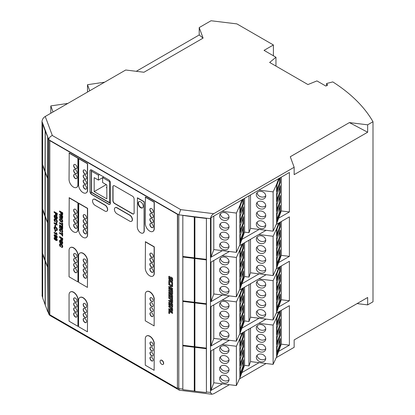 <?xml version="1.0" encoding="UTF-8"?>
<svg xmlns="http://www.w3.org/2000/svg" width="415" height="415" viewBox="0 0 415 415"><rect width="100%" height="100%" fill="white"/><g stroke="black" fill="none" stroke-linecap="round" stroke-linejoin="round"><path stroke-width="0.62" d="M143.175 232.971A4.814 2.781 -120 0 0 143.258 232.924A4.814 2.781 -120 0 0 144.254 230.719L144.254 201.742L137.453 197.81L137.282 226.886A4.814 2.781 -120 0 0 140.685 232.784A4.814 2.781 -120 0 0 143.092 233.023A4.814 2.781 -120 0 0 144.088 230.818L144.088 201.84L137.282 197.908M154.126 343.983A6.256 3.611 -120 0 0 149.701 336.316A6.256 3.611 -120 0 0 146.573 336.01A6.256 3.611 -120 0 0 145.276 338.873L145.276 365.2L154.126 370.305L154.297 343.885A6.256 3.611 -120 0 0 149.872 336.223A6.256 3.611 -120 0 0 146.744 335.911A6.256 3.611 -120 0 0 146.661 335.963M154.126 299.578A6.256 3.611 -120 0 0 149.701 291.916A6.256 3.611 -120 0 0 146.573 291.61A6.256 3.611 -120 0 0 145.276 294.474L145.276 320.8L154.126 325.905L154.297 299.48A6.256 3.611 -120 0 0 149.872 291.818A6.256 3.611 -120 0 0 146.744 291.512A6.256 3.611 -120 0 0 146.661 291.558M152.912 276.068A6.256 3.611 -120 0 0 153 276.017A6.256 3.611 -120 0 0 154.297 273.153L154.297 246.826L145.447 241.722L145.276 268.147A6.256 3.611 -120 0 0 149.701 275.809A6.256 3.611 -120 0 0 152.829 276.115A6.256 3.611 -120 0 0 154.126 273.252L154.126 246.925L145.276 241.821M152.912 231.373A6.256 3.611 -120 0 0 153 231.321A6.256 3.611 -120 0 0 154.297 228.458L154.297 202.131L145.447 197.026L145.276 223.452A6.256 3.611 -120 0 0 149.701 231.114A6.256 3.611 -120 0 0 152.829 231.42A6.256 3.611 -120 0 0 154.126 228.556L154.126 202.23L145.276 197.125M87.43 305.476A6.256 3.611 -120 0 0 83.005 297.814A6.256 3.611 -120 0 0 79.877 297.503A6.256 3.611 -120 0 0 78.58 300.367L78.58 326.693L87.43 331.803L87.601 305.378A6.256 3.611 -120 0 0 83.176 297.716A6.256 3.611 -120 0 0 80.048 297.405A6.256 3.611 -120 0 0 79.965 297.456M77.901 299.972A6.256 3.611 -120 0 0 73.476 292.31A6.256 3.611 -120 0 0 70.348 291.999A6.256 3.611 -120 0 0 69.056 294.863L69.056 321.189L77.901 326.299L78.072 299.874A6.256 3.611 -120 0 0 73.647 292.212A6.256 3.611 -120 0 0 70.519 291.901A6.256 3.611 -120 0 0 70.436 291.952M87.43 261.071A6.256 3.611 -120 0 0 83.005 253.409A6.256 3.611 -120 0 0 79.877 253.103A6.256 3.611 -120 0 0 78.58 255.967L78.58 282.293L87.43 287.398L87.601 260.973A6.256 3.611 -120 0 0 83.176 253.311A6.256 3.611 -120 0 0 80.048 253.005A6.256 3.611 -120 0 0 79.965 253.057M77.901 255.573A6.256 3.611 -120 0 0 73.476 247.911A6.256 3.611 -120 0 0 70.348 247.599A6.256 3.611 -120 0 0 69.056 250.463L69.056 276.789L77.901 281.899L78.072 255.474A6.256 3.611 -120 0 0 73.647 247.812A6.256 3.611 -120 0 0 70.519 247.501A6.256 3.611 -120 0 0 70.436 247.553M86.216 237.562A6.256 3.611 -120 0 0 86.304 237.515A6.256 3.611 -120 0 0 87.601 234.646L87.601 208.325L78.751 203.215L78.58 229.64A6.256 3.611 -120 0 0 83.005 237.302A6.256 3.611 -120 0 0 86.133 237.608A6.256 3.611 -120 0 0 87.43 234.745L87.43 208.418L78.58 203.314M86.216 192.866A6.256 3.611 -120 0 0 86.304 192.819A6.256 3.611 -120 0 0 87.601 189.951L87.601 163.629L78.751 158.52L78.58 184.945A6.256 3.611 -120 0 0 83.005 192.607A6.256 3.611 -120 0 0 86.133 192.913A6.256 3.611 -120 0 0 87.43 190.049L87.43 163.723L78.58 158.618M76.687 232.058A6.256 3.611 -120 0 0 76.775 232.011A6.256 3.611 -120 0 0 78.072 229.147L78.072 202.821L69.222 197.711L69.056 224.136A6.256 3.611 -120 0 0 73.476 231.798A6.256 3.611 -120 0 0 76.604 232.11A6.256 3.611 -120 0 0 77.901 229.246L77.901 202.919L69.056 197.81M76.687 187.362A6.256 3.611 -120 0 0 76.775 187.315A6.256 3.611 -120 0 0 78.072 184.452L78.072 158.125L69.222 153.016L69.056 179.441A6.256 3.611 -120 0 0 73.476 187.103A6.256 3.611 -120 0 0 76.604 187.414A6.256 3.611 -120 0 0 77.901 184.55L77.901 158.224L69.056 153.114M294.152 167.261L290.272 156.73L349.414 122.586L367.654 124.827L367.654 132.219L294.152 174.653L294.152 167.261L213.735 213.689C211.821 214.887 210.742 216.557 210.493 218.705L210.493 392.476L211.837 394.25L213.735 393.747L229.407 384.7M42.154 296.134L42.003 121.486C42.247 119.344 43.326 117.673 45.24 116.47L125.709 70.011L143.953 72.252L203.091 38.107L199.21 27.577L211.038 20.75L236.898 23.894L273.397 44.965L264.039 50.365L275.959 57.249L269.651 62.447L307.935 84.551L316.941 80.909L325.884 86.071L327.585 85.091L326.584 83.508L332.788 81.9A192.493 111.137 180 0 1 372.997 121.74L367.654 124.827M42.003 121.486L48.804 139.756C48.975 137.832 50.153 136.411 52.332 135.503L180.712 209.627L213.735 213.689M136.27 71.307L199.21 34.969L199.21 27.577M182.833 389.073L178.798 388.58L178.798 214.804L48.804 139.756L48.954 314.378L49.842 315.426L179.358 390.204L211.785 394.245M47.585 267.748L47.938 311.613L47.927 137.495L42.698 123.935L42.579 164.864L45.022 171.488L45.147 130.912L45.147 171.826L47.585 178.45L45.147 172.318L45.147 216.231L47.585 222.855L45.147 216.718L45.147 260.63L47.585 267.255L45.147 261.123L45.147 305.03L45.022 260.781L42.579 254.156L45.022 260.288L45.022 216.381L42.579 209.757L45.022 215.888L45.022 171.981L42.579 164.864M42.698 254.478L42.698 298.053L45.022 304.356M42.698 210.073L42.579 253.664M42.698 165.673L42.579 209.264M42.698 123.935L45.022 130.575M47.927 137.495L45.147 130.912M47.704 137.526L47.585 178.45M47.585 222.855L47.585 178.943M47.585 267.255L47.585 223.343M45.261 261.44L45.261 305.015L47.704 311.639M42.698 253.653L45.022 259.956M42.698 209.248L45.022 215.556M42.698 164.848L45.022 171.156M45.261 130.901L45.147 171.826M47.704 178.44L45.261 171.815M45.261 172.64L45.147 216.231M47.704 222.839L45.261 216.215M45.261 217.04L45.147 260.63M47.704 267.239L45.261 260.615M177.433 388.43L177.604 214.218L49.826 140.638L49.826 314.757L177.433 388.43L177.433 214.316L49.826 140.638M177.604 387.89L178.798 388.58L179.358 390.204M206.343 348.704L206.421 392.237A3.849 0.654 -83 0 1 206.416 391.978L206.416 218.3L206.343 259.411L194.868 258L194.868 217.092L194.282 217.019L194.282 257.933L182.808 256.522L182.808 257.015L194.282 258.421L194.282 302.333L182.808 300.922L182.808 301.415L194.282 302.82L194.282 346.733L182.808 345.327L182.808 345.814L194.282 347.225L194.282 391.132L194.868 391.205L194.868 347.298L206.343 348.704L206.343 348.211L194.868 346.805L194.868 302.893L206.343 304.304L206.343 303.811L194.868 302.405L194.868 258.493L206.343 259.904L206.343 259.411M206.343 303.811L206.343 259.904M206.343 348.211L206.343 304.304M194.282 217.019L182.88 215.406L206.416 218.3M206.369 218.43L194.868 217.092M206.369 259.344L194.868 258M194.894 217.019L194.894 257.933M206.369 392.543L194.868 391.205M194.282 391.065L182.833 389.659L182.833 345.82M182.833 301.42L182.808 345.327M182.833 257.015L182.808 300.922M182.833 215.541L182.808 256.522M182.833 256.454L194.282 257.86M182.833 300.854L194.282 302.26M182.833 345.254L194.282 346.66M194.894 391.138L194.894 347.298M206.369 303.744L194.894 302.338L194.894 258.498M206.369 348.144L194.894 346.738L194.894 302.898M210.493 218.705L178.798 214.804L180.712 209.627M222.393 250.639L211.002 257.212L211.002 217.725L289.39 172.469L289.39 211.956L278.626 218.171M241.883 239.382L259.095 229.443M276.229 224.463L289.39 216.869L289.39 256.356L278.626 262.571M229.407 251.495L211.002 262.124L211.002 301.612L222.393 295.039M241.883 283.782L259.095 273.848M239.486 245.68L266.114 230.304M276.229 268.868L289.39 261.268L289.39 300.761L278.626 306.97M229.407 295.9L211.002 306.524L211.002 346.011L222.393 339.439M241.883 328.187L259.095 318.248M239.486 290.08L266.114 274.709M276.229 313.268L289.39 305.668L289.39 345.161L278.626 351.37M229.407 340.3L211.002 350.924L211.002 390.416L222.393 383.839M241.883 372.587L259.095 362.648M239.486 334.48L266.114 319.109M372.997 121.74L372.997 301.798L367.654 304.885L367.654 297.493L294.152 339.927L294.152 347.319L276.229 357.668M266.114 363.509L239.486 378.885M349.414 122.586L290.282 156.746M349.414 122.607L367.654 132.219M326.584 83.508L326.584 85.666M275.959 57.249L275.959 66.089M273.397 44.965L273.397 55.771M357.092 303.588L367.654 304.885M281.313 177.127L281.313 210.867L276.613 223.644L273.122 231.165L250.51 228.39L250.51 194.915M281.282 210.96L289.39 211.956M278.719 178.626L276.613 184.348L273.122 191.875L258.815 190.117M248.964 195.807L248.964 232.691L250.546 228.395M261.03 201.197A4.814 3.844 -159.8 0 0 256.517 203.459A4.814 3.844 -159.8 0 0 261.03 209.051A4.814 3.844 -159.8 0 0 265.548 206.789A4.814 3.844 -159.8 0 0 261.03 201.197M261.03 211.017A4.814 3.844 -159.8 0 0 256.517 213.284A4.814 3.844 -159.8 0 0 261.03 218.876A4.814 3.844 -159.8 0 0 265.548 216.609A4.814 3.844 -159.8 0 0 261.03 211.017M261.03 191.372A4.814 3.844 -159.8 0 0 256.517 193.639A4.814 3.844 -159.8 0 0 261.03 199.231A4.814 3.844 -159.8 0 0 265.548 196.964A4.814 3.844 -159.8 0 0 261.03 191.372M261.03 220.842A4.814 3.844 -159.8 0 0 256.517 223.109A4.814 3.844 -159.8 0 0 261.03 228.701A4.814 3.844 -159.8 0 0 265.548 226.434A4.814 3.844 -159.8 0 0 261.03 220.842M273.122 191.875L273.122 231.165M276.613 184.348L276.613 223.644M276.961 214.342L276.961 221.216L280.317 212.112L280.317 205.238L276.961 214.342M276.961 211.391L280.317 202.287L280.317 195.413L276.961 204.517L276.961 211.391M276.961 201.571L280.317 192.467L280.317 185.588L276.961 194.692L276.961 201.571M279.409 178.227L276.961 184.872L276.961 191.746L280.317 182.642L280.317 177.708M280.317 212.112L279.606 212.024L279.606 207.152M276.961 219.213L279.606 212.024M280.317 202.287L279.606 202.204L279.606 197.333M276.961 209.388L279.606 202.204M280.317 192.467L279.606 192.378L279.606 187.507M276.961 199.563L279.606 192.378M280.317 182.642L279.606 182.553L279.606 178.113M276.961 189.743L279.606 182.553M257.124 202.453A4.814 3.844 -159.8 0 0 261.834 206.878A4.814 3.844 -159.8 0 0 265.74 205.622M257.124 212.273A4.814 3.844 -159.8 0 0 261.834 216.703A4.814 3.844 -159.8 0 0 265.74 215.447M257.124 192.627A4.814 3.844 -159.8 0 0 261.834 197.058A4.814 3.844 -159.8 0 0 265.74 195.797M257.124 222.098A4.814 3.844 -159.8 0 0 261.834 226.528A4.814 3.844 -159.8 0 0 265.74 225.267M244.549 232.151L248.964 232.691M211.002 257.212L213.813 249.586M213.777 216.122L213.777 249.581L236.389 252.356L239.88 244.829L244.58 232.058L244.58 198.334M241.976 199.838L239.88 205.539L236.389 213.061L222.113 211.308M224.297 222.383A4.814 3.844 -159.8 0 0 219.784 224.65A4.814 3.844 -159.8 0 0 224.297 230.242A4.814 3.844 -159.8 0 0 228.815 227.975A4.814 3.844 -159.8 0 0 224.297 222.383M224.297 232.208A4.814 3.844 -159.8 0 0 219.784 234.475A4.814 3.844 -159.8 0 0 224.297 240.067A4.814 3.844 -159.8 0 0 228.815 237.8A4.814 3.844 -159.8 0 0 224.297 232.208M224.297 212.558A4.814 3.844 -159.8 0 0 219.784 214.825A4.814 3.844 -159.8 0 0 224.297 220.417A4.814 3.844 -159.8 0 0 228.815 218.15A4.814 3.844 -159.8 0 0 224.297 212.558M224.297 242.028A4.814 3.844 -159.8 0 0 219.784 244.295A4.814 3.844 -159.8 0 0 224.297 249.887A4.814 3.844 -159.8 0 0 228.815 247.62A4.814 3.844 -159.8 0 0 224.297 242.028M236.389 213.061L236.389 252.356M239.88 205.539L239.88 244.829M240.228 235.528L240.228 242.407L243.579 233.303L243.579 226.424L240.228 235.528M240.228 232.582L243.579 223.478L243.579 216.599L240.228 225.703L240.228 232.582M240.228 222.756L243.579 213.652L243.579 206.779L240.228 215.883L240.228 222.756M242.666 199.444L240.228 206.058L240.228 212.937L243.579 203.832L243.579 198.915M243.579 233.303L242.874 233.214L242.874 228.343M240.228 240.399L242.874 233.214M243.579 223.478L242.874 223.389L242.874 218.518M240.228 230.579L242.874 223.389M243.579 213.652L242.874 213.569L242.874 208.698M240.228 220.754L242.874 213.569M243.579 203.832L242.874 203.744L242.874 199.319M240.228 210.929L242.874 203.744M220.391 223.638A4.814 3.844 -159.8 0 0 225.096 228.068A4.814 3.844 -159.8 0 0 229.002 226.813M220.391 233.463A4.814 3.844 -159.8 0 0 225.096 237.894A4.814 3.844 -159.8 0 0 229.002 236.633M220.391 213.818A4.814 3.844 -159.8 0 0 225.096 218.243A4.814 3.844 -159.8 0 0 229.002 216.988M220.391 243.289A4.814 3.844 -159.8 0 0 225.096 247.714A4.814 3.844 -159.8 0 0 229.002 246.458M211.002 301.612L213.813 293.986M213.777 260.521L213.777 293.981L236.389 296.756L239.88 289.229L244.58 276.457L244.58 242.739M241.976 244.243L239.88 249.939L236.389 257.461L222.113 255.713M244.549 276.551L248.964 277.096L250.546 272.795M248.964 240.207L248.964 277.096M250.51 239.315L250.51 272.79L273.122 275.565L276.613 268.043L281.313 255.267L281.313 221.527M278.719 223.026L276.613 228.748L273.122 236.275L258.815 234.517M281.282 255.365L289.39 256.356M261.03 245.597A4.814 3.844 -159.8 0 0 256.517 247.864A4.814 3.844 -159.8 0 0 261.03 253.456A4.814 3.844 -159.8 0 0 265.548 251.189A4.814 3.844 -159.8 0 0 261.03 245.597M261.03 255.417A4.814 3.844 -159.8 0 0 256.517 257.684A4.814 3.844 -159.8 0 0 261.03 263.276A4.814 3.844 -159.8 0 0 265.548 261.009A4.814 3.844 -159.8 0 0 261.03 255.417M261.03 235.772A4.814 3.844 -159.8 0 0 256.517 238.039A4.814 3.844 -159.8 0 0 261.03 243.631A4.814 3.844 -159.8 0 0 265.548 241.364A4.814 3.844 -159.8 0 0 261.03 235.772M261.03 265.242A4.814 3.844 -159.8 0 0 256.517 267.509A4.814 3.844 -159.8 0 0 261.03 273.101A4.814 3.844 -159.8 0 0 265.548 270.834A4.814 3.844 -159.8 0 0 261.03 265.242M273.122 236.275L273.122 275.565M276.613 228.748L276.613 268.043M276.961 258.742L276.961 265.616L280.317 256.512L280.317 249.638L276.961 258.742M276.961 255.796L280.317 246.692L280.317 239.813L276.961 248.917L276.961 255.796M276.961 245.971L280.317 236.866L280.317 229.993L276.961 239.097L276.961 245.971M279.409 222.632L276.961 229.272L276.961 236.145L280.317 227.041L280.317 222.108M280.317 256.512L279.606 256.429L279.606 251.552M276.961 263.613L279.606 256.429M280.317 246.692L279.606 246.603L279.606 241.732M276.961 253.788L279.606 246.603M280.317 236.866L279.606 236.778L279.606 231.907M276.961 243.968L279.606 236.778M280.317 227.041L279.606 226.958L279.606 222.513M276.961 234.143L279.606 226.958M257.124 246.852A4.814 3.844 -159.8 0 0 261.834 251.282A4.814 3.844 -159.8 0 0 265.74 250.022M257.124 256.678A4.814 3.844 -159.8 0 0 261.834 261.102A4.814 3.844 -159.8 0 0 265.74 259.847M257.124 237.027A4.814 3.844 -159.8 0 0 261.834 241.457A4.814 3.844 -159.8 0 0 265.74 240.202M257.124 266.497A4.814 3.844 -159.8 0 0 261.834 270.928A4.814 3.844 -159.8 0 0 265.74 269.672M224.297 266.783A4.814 3.844 -159.8 0 0 219.784 269.05A4.814 3.844 -159.8 0 0 224.297 274.642A4.814 3.844 -159.8 0 0 228.815 272.375A4.814 3.844 -159.8 0 0 224.297 266.783M224.297 276.608A4.814 3.844 -159.8 0 0 219.784 278.875A4.814 3.844 -159.8 0 0 224.297 284.467A4.814 3.844 -159.8 0 0 228.815 282.2A4.814 3.844 -159.8 0 0 224.297 276.608M224.297 256.963A4.814 3.844 -159.8 0 0 219.784 259.23A4.814 3.844 -159.8 0 0 224.297 264.822A4.814 3.844 -159.8 0 0 228.815 262.555A4.814 3.844 -159.8 0 0 224.297 256.963M224.297 286.433A4.814 3.844 -159.8 0 0 219.784 288.7A4.814 3.844 -159.8 0 0 224.297 294.287A4.814 3.844 -159.8 0 0 228.815 292.025A4.814 3.844 -159.8 0 0 224.297 286.433M236.389 257.461L236.389 296.756M239.88 249.939L239.88 289.229M240.228 279.928L240.228 286.807L243.579 277.702L243.579 270.824L240.228 279.928M240.228 276.981L243.579 267.877L243.579 261.004L240.228 270.108L240.228 276.981M240.228 267.161L243.579 258.057L243.579 251.179L240.228 260.283L240.228 267.161M242.666 243.844L240.228 250.458L240.228 257.336L243.579 248.232L243.579 243.315M243.579 277.702L242.874 277.614L242.874 272.743M240.228 284.799L242.874 277.614M243.579 267.877L242.874 267.794L242.874 262.918M240.228 274.979L242.874 267.794M243.579 258.057L242.874 257.969L242.874 253.098M240.228 265.154L242.874 257.969M243.579 248.232L242.874 248.144L242.874 243.724M240.228 255.334L242.874 248.144M220.391 268.043A4.814 3.844 -159.8 0 0 225.096 272.468A4.814 3.844 -159.8 0 0 229.002 271.213M220.391 277.863A4.814 3.844 -159.8 0 0 225.096 282.293A4.814 3.844 -159.8 0 0 229.002 281.033M220.391 258.218A4.814 3.844 -159.8 0 0 225.096 262.643A4.814 3.844 -159.8 0 0 229.002 261.388M220.391 287.688A4.814 3.844 -159.8 0 0 225.096 292.113A4.814 3.844 -159.8 0 0 229.002 290.858M211.002 346.011L213.813 338.386M213.777 304.921L213.777 338.381L236.389 341.156L239.88 333.629L244.58 320.857L244.58 287.139M241.976 288.643L239.88 294.339L236.389 301.866L222.113 300.112M244.549 320.951L248.964 321.495L250.546 317.195M248.964 284.607L248.964 321.495M250.51 283.715L250.51 317.195L273.122 319.97L276.613 312.443L281.313 299.671L281.313 265.932M278.719 267.431L276.613 273.148L273.122 280.675L258.815 278.921M281.282 299.765L289.39 300.761M261.03 289.997A4.814 3.844 -159.8 0 0 256.517 292.264A4.814 3.844 -159.8 0 0 261.03 297.856A4.814 3.844 -159.8 0 0 265.548 295.589A4.814 3.844 -159.8 0 0 261.03 289.997M261.03 299.822A4.814 3.844 -159.8 0 0 256.517 302.089A4.814 3.844 -159.8 0 0 261.03 307.681A4.814 3.844 -159.8 0 0 265.548 305.414A4.814 3.844 -159.8 0 0 261.03 299.822M261.03 280.172A4.814 3.844 -159.8 0 0 256.517 282.439A4.814 3.844 -159.8 0 0 261.03 288.031A4.814 3.844 -159.8 0 0 265.548 285.764A4.814 3.844 -159.8 0 0 261.03 280.172M261.03 309.642A4.814 3.844 -159.8 0 0 256.517 311.909A4.814 3.844 -159.8 0 0 261.03 317.501A4.814 3.844 -159.8 0 0 265.548 315.234A4.814 3.844 -159.8 0 0 261.03 309.642M273.122 280.675L273.122 319.97M276.613 273.148L276.613 312.443M276.961 303.142L276.961 310.021L280.317 300.917L280.317 294.038L276.961 303.142M276.961 300.195L280.317 291.091L280.317 284.213L276.961 293.317L276.961 300.195M276.961 290.37L280.317 281.266L280.317 274.393L276.961 283.497L276.961 290.37M279.409 267.032L276.961 273.672L276.961 280.55L280.317 271.446L280.317 266.508M280.317 300.917L279.606 300.828L279.606 295.957M276.961 308.013L279.606 300.828M280.317 291.091L279.606 291.003L279.606 286.132M276.961 298.193L279.606 291.003M280.317 281.266L279.606 281.183L279.606 276.307M276.961 288.368L279.606 281.183M280.317 271.446L279.606 271.358L279.606 266.918M276.961 278.543L279.606 271.358M257.124 291.252A4.814 3.844 -159.8 0 0 261.834 295.682A4.814 3.844 -159.8 0 0 265.74 294.422M257.124 301.077A4.814 3.844 -159.8 0 0 261.834 305.502A4.814 3.844 -159.8 0 0 265.74 304.247M257.124 281.432A4.814 3.844 -159.8 0 0 261.834 285.857A4.814 3.844 -159.8 0 0 265.74 284.602M257.124 310.902A4.814 3.844 -159.8 0 0 261.834 315.327A4.814 3.844 -159.8 0 0 265.74 314.072M224.297 311.188A4.814 3.844 -159.8 0 0 219.784 313.45A4.814 3.844 -159.8 0 0 224.297 319.042A4.814 3.844 -159.8 0 0 228.815 316.775A4.814 3.844 -159.8 0 0 224.297 311.188M224.297 321.008A4.814 3.844 -159.8 0 0 219.784 323.275A4.814 3.844 -159.8 0 0 224.297 328.867A4.814 3.844 -159.8 0 0 228.815 326.6A4.814 3.844 -159.8 0 0 224.297 321.008M224.297 301.363A4.814 3.844 -159.8 0 0 219.784 303.63A4.814 3.844 -159.8 0 0 224.297 309.222A4.814 3.844 -159.8 0 0 228.815 306.955A4.814 3.844 -159.8 0 0 224.297 301.363M224.297 330.833A4.814 3.844 -159.8 0 0 219.784 333.1A4.814 3.844 -159.8 0 0 224.297 338.692A4.814 3.844 -159.8 0 0 228.815 336.425A4.814 3.844 -159.8 0 0 224.297 330.833M236.389 301.866L236.389 341.156M239.88 294.339L239.88 333.629M240.228 324.333L240.228 331.206L243.579 322.102L243.579 315.229L240.228 324.333M240.228 321.381L243.579 312.277L243.579 305.404L240.228 314.508L240.228 321.381M240.228 311.561L243.579 302.457L243.579 295.579L240.228 304.683L240.228 311.561M242.666 288.243L240.228 294.863L240.228 301.736L243.579 292.632L243.579 287.714M243.579 322.102L242.874 322.014L242.874 317.143M240.228 329.204L242.874 322.014M243.579 312.277L242.874 312.194L242.874 307.323M240.228 319.379L242.874 312.194M243.579 302.457L242.874 302.369L242.874 297.498M240.228 309.554L242.874 302.369M243.579 292.632L242.874 292.544L242.874 288.124M240.228 299.734L242.874 292.544M220.391 312.443A4.814 3.844 -159.8 0 0 225.096 316.868A4.814 3.844 -159.8 0 0 229.002 315.613M220.391 322.263A4.814 3.844 -159.8 0 0 225.096 326.693A4.814 3.844 -159.8 0 0 229.002 325.438M220.391 302.618A4.814 3.844 -159.8 0 0 225.096 307.048A4.814 3.844 -159.8 0 0 229.002 305.788M220.391 332.088A4.814 3.844 -159.8 0 0 225.096 336.518A4.814 3.844 -159.8 0 0 229.002 335.258M211.002 390.416L213.813 382.786M213.777 349.326L213.777 382.78L236.389 385.556L239.88 378.034L244.58 365.257L244.58 331.538M241.976 333.043L239.88 338.739L236.389 346.266L222.113 344.512M244.549 365.356L248.964 365.895L250.546 361.6M248.964 329.007L248.964 365.895M250.51 328.115L250.51 361.595L273.122 364.37L276.613 356.843L281.313 344.071L281.313 310.332M278.719 311.831L276.613 317.553L273.122 325.075L258.815 323.321M281.282 344.165L289.39 345.161M261.03 334.397A4.814 3.844 -159.8 0 0 256.517 336.664A4.814 3.844 -159.8 0 0 261.03 342.256A4.814 3.844 -159.8 0 0 265.548 339.989A4.814 3.844 -159.8 0 0 261.03 334.397M261.03 344.222A4.814 3.844 -159.8 0 0 256.517 346.489A4.814 3.844 -159.8 0 0 261.03 352.081A4.814 3.844 -159.8 0 0 265.548 349.814A4.814 3.844 -159.8 0 0 261.03 344.222M261.03 324.577A4.814 3.844 -159.8 0 0 256.517 326.844A4.814 3.844 -159.8 0 0 261.03 332.431A4.814 3.844 -159.8 0 0 265.548 330.169A4.814 3.844 -159.8 0 0 261.03 324.577M261.03 354.042A4.814 3.844 -159.8 0 0 256.517 356.309A4.814 3.844 -159.8 0 0 261.03 361.901A4.814 3.844 -159.8 0 0 265.548 359.634A4.814 3.844 -159.8 0 0 261.03 354.042M273.122 325.075L273.122 364.37M276.613 317.553L276.613 356.843M276.961 347.542L276.961 354.42L280.317 345.316L280.317 338.438L276.961 347.542M276.961 344.595L280.317 335.491L280.317 328.618L276.961 337.722L276.961 344.595M276.961 334.775L280.317 325.671L280.317 318.793L276.961 327.897L276.961 334.775M279.409 311.432L276.961 318.072L276.961 324.95L280.317 315.846L280.317 310.908M280.317 345.316L279.606 345.228L279.606 340.357M276.961 352.413L279.606 345.228M280.317 335.491L279.606 335.403L279.606 330.532M276.961 342.593L279.606 335.403M280.317 325.671L279.606 325.583L279.606 320.712M276.961 332.768L279.606 325.583M280.317 315.846L279.606 315.758L279.606 311.317M276.961 322.943L279.606 315.758M257.124 335.657A4.814 3.844 -159.8 0 0 261.834 340.082A4.814 3.844 -159.8 0 0 265.74 338.827M257.124 345.477A4.814 3.844 -159.8 0 0 261.834 349.907A4.814 3.844 -159.8 0 0 265.74 348.647M257.124 325.832A4.814 3.844 -159.8 0 0 261.834 330.257A4.814 3.844 -159.8 0 0 265.74 329.002M257.124 355.302A4.814 3.844 -159.8 0 0 261.834 359.727A4.814 3.844 -159.8 0 0 265.74 358.472M224.297 355.588A4.814 3.844 -159.8 0 0 219.784 357.855A4.814 3.844 -159.8 0 0 224.297 363.447A4.814 3.844 -159.8 0 0 228.815 361.18A4.814 3.844 -159.8 0 0 224.297 355.588M224.297 365.408A4.814 3.844 -159.8 0 0 219.784 367.674A4.814 3.844 -159.8 0 0 224.297 373.267A4.814 3.844 -159.8 0 0 228.815 371A4.814 3.844 -159.8 0 0 224.297 365.408M224.297 345.762A4.814 3.844 -159.8 0 0 219.784 348.029A4.814 3.844 -159.8 0 0 224.297 353.622A4.814 3.844 -159.8 0 0 228.815 351.355A4.814 3.844 -159.8 0 0 224.297 345.762M224.297 375.233A4.814 3.844 -159.8 0 0 219.784 377.5A4.814 3.844 -159.8 0 0 224.297 383.092A4.814 3.844 -159.8 0 0 228.815 380.825A4.814 3.844 -159.8 0 0 224.297 375.233M236.389 346.266L236.389 385.556M239.88 338.739L239.88 378.034M240.228 368.733L240.228 375.606L243.579 366.502L243.579 359.629L240.228 368.733M240.228 365.786L243.579 356.682L243.579 349.804L240.228 358.908L240.228 365.786M240.228 355.961L243.579 346.857L243.579 339.978L240.228 349.088L240.228 355.961M242.666 332.643L240.228 339.263L240.228 346.136L243.579 337.032L243.579 332.114M243.579 366.502L242.874 366.419L242.874 361.543M240.228 373.604L242.874 366.419M243.579 356.682L242.874 356.594L242.874 351.723M240.228 363.779L242.874 356.594M243.579 346.857L242.874 346.769L242.874 341.898M240.228 353.959L242.874 346.769M243.579 337.032L242.874 336.949L242.874 332.524M240.228 344.134L242.874 336.949M220.391 356.843A4.814 3.844 -159.8 0 0 225.096 361.273A4.814 3.844 -159.8 0 0 229.002 360.013M220.391 366.668A4.814 3.844 -159.8 0 0 225.096 371.093A4.814 3.844 -159.8 0 0 229.002 369.838M220.391 347.018A4.814 3.844 -159.8 0 0 225.096 351.448A4.814 3.844 -159.8 0 0 229.002 350.193M220.391 376.488A4.814 3.844 -159.8 0 0 225.096 380.918A4.814 3.844 -159.8 0 0 229.002 379.663M77.901 281.899L78.072 255.474M87.43 287.398L87.601 260.973M77.901 326.299L78.072 299.874M87.43 331.803L87.601 305.378M154.126 325.905L154.297 299.48M154.126 370.305L154.297 343.885M106.842 211.199A3.611 2.085 -120 0 0 106.93 211.152A3.611 2.085 -120 0 0 107.48 208.263A3.611 2.085 -120 0 0 105.125 205.083L95.253 199.382A3.611 2.085 -120 0 0 93.453 199.205A3.611 2.085 -120 0 0 93.37 199.257M131.597 221.268A3.611 2.085 -120 0 0 131.685 221.221A3.611 2.085 -120 0 0 132.24 218.332A3.611 2.085 -120 0 0 129.879 215.152L117.118 207.78A3.611 2.085 -120 0 0 115.313 207.604A3.611 2.085 -120 0 0 115.23 207.656M134.133 199.091A2.407 1.39 -120 0 0 132.432 196.145L114.566 185.832A2.407 1.39 -120 0 0 113.362 185.713A2.407 1.39 -120 0 0 112.864 186.812L112.864 200.564A2.407 1.39 -120 0 0 114.566 203.511L132.432 213.829A2.407 1.39 -120 0 0 133.635 213.948A2.407 1.39 -120 0 0 134.133 212.843L134.133 199.091M110.4 203.314L110.4 182.782A2.407 1.39 -120 0 0 108.699 179.835L91.684 170.01A2.407 1.39 -120 0 0 90.48 169.891A2.407 1.39 -120 0 0 89.982 170.996L89.982 191.523A2.407 1.39 -120 0 0 91.684 194.474L108.699 204.294A2.407 1.39 -120 0 0 109.897 204.413A2.407 1.39 -120 0 0 110.4 203.314M170.275 279.279L169.595 278.89L169.595 276.307L168.791 276.369L168.791 278.968L169.154 279.601L170.632 280.457L171.079 280.208L170.721 280.41L171.079 280.208L171.079 278.133M169.595 276.307L168.791 276.369M170.632 280.457L170.99 280.255L170.99 278.081L171.8 278.548L171.8 281.131L172.609 281.074L172.246 281.292L172.609 281.074L172.609 278.47L172.246 277.837L170.726 276.961L170.275 277.225L170.275 279.378L169.512 278.937L169.512 276.359M172.168 294.572L172.604 294.302L172.256 294.526L172.604 294.302L172.604 290.64L172.246 289.997L168.879 288.052L168.791 288.959L171.81 290.702L171.81 291.672L168.791 289.929L168.791 290.811L171.81 292.554L171.81 293.514L168.791 291.771L168.791 292.622L172.168 294.572L172.521 294.349L172.521 290.687L172.158 290.044L168.791 288.103M171.81 293.415L168.791 291.771M171.81 291.574L168.791 289.929M172.521 286.853L172.604 285.94L168.879 283.793L168.791 284.7L170.326 285.587L170.326 287.289L168.791 286.402L168.791 287.268L172.521 289.421L172.521 288.55L171.053 287.704L171.053 286.008L172.521 286.853L172.521 285.992L168.791 283.839M172.521 289.421L172.604 288.503L171.136 287.657L171.136 286.054M170.326 287.19L168.791 286.402M168.791 280.54L169.242 280.275L168.879 280.493L169.242 280.275L172.246 282.008L172.604 282.636L172.521 285.312L172.521 282.682L172.163 282.06L169.159 280.327L168.791 280.54L168.791 283.16L169.6 283.528L169.6 281.448M172.521 298.784L172.604 295.558L168.791 293.452L168.791 296.632L169.522 297.052L169.522 294.738L170.332 295.205L170.332 297.373L171.047 297.783L171.047 295.62L171.81 296.056L171.81 298.375L172.521 298.784L172.521 295.605L168.791 293.452M171.047 297.783L171.136 295.667M169.522 297.052L169.605 294.785M172.163 302.976L172.604 302.711L172.246 302.929L172.604 302.711L172.604 299.547L168.791 297.446L168.791 298.302L170.332 299.194L170.332 301.046L168.791 300.154L168.791 301.031L170.332 301.918L170.69 301.539L171.047 302.333L172.163 302.976L172.521 302.758L172.521 299.594L168.791 297.446M170.773 301.487L170.415 301.871L170.773 301.487M170.332 300.948L168.791 300.154M170.275 305.181L169.595 304.792L169.595 302.213L168.791 302.27L168.791 304.869L169.149 305.502L170.632 306.358L171.079 306.109L170.721 306.312L171.079 306.109L171.079 304.034M169.595 302.213L168.791 302.27M170.632 306.358L170.99 306.156L170.99 303.982L171.8 304.449L171.8 307.033L172.604 306.976L172.246 307.193L172.604 306.976L172.604 304.377L172.246 303.739L170.726 302.862L170.275 303.126L170.275 305.279L169.512 304.838L169.512 302.26M172.168 311.463L172.604 311.193L172.256 311.411L172.604 311.193L172.604 308.646L172.246 308.003L168.791 306.109L168.791 306.965L170.332 307.852L170.332 309.549L168.791 308.661L168.791 309.512L172.168 311.463L172.521 311.24L172.521 308.693L172.163 308.055L168.791 306.109M170.332 309.45L168.791 308.661M172.536 313.424L172.619 312.511L168.895 310.358L168.806 313.278L169.465 313.657L169.465 311.649L172.536 313.424L172.536 312.562L168.806 310.41M169.465 313.657L169.548 311.696M163.064 364.38A2.407 1.39 -120 0 0 163.152 364.334A2.407 1.39 -120 0 0 163.526 362.409A2.407 1.39 -120 0 0 161.954 360.287A2.407 1.39 -120 0 0 160.75 360.168A2.407 1.39 -120 0 0 160.667 360.22M62.717 214.42L62.717 212.791L59.599 210.991L59.516 211.775L60.616 212.407L60.891 214.239L61.633 214.98L62.463 215.037L62.634 212.843L59.516 211.043M62.442 218.612L62.717 216.116L59.599 214.316L59.516 215.1L60.704 215.784L60.704 216.609L60.274 216.884L59.516 216.526L59.516 217.346L60.984 217.574L61.731 218.56L62.39 218.643L62.634 218.025L62.634 216.163L59.516 214.363M60.72 217.792L61.067 217.522M60.756 216.765L59.516 216.526M62.271 222.264L62.701 221.294L62.245 219.789L61.052 218.638L59.89 218.435L59.449 219.421L59.931 220.93L61.124 222.082L62.271 222.264L62.784 221.247L62.333 219.743L61.135 218.591L59.931 218.415M62.634 226.227L62.717 223.322L62.074 223.047L62.074 224.11L59.516 222.632L59.516 223.369L62.074 224.842L62.074 225.905L62.634 226.227L62.634 223.369L62.074 223.047M62.074 224.012L59.516 222.632M62.634 229.381L62.717 226.72L59.599 224.92L59.516 227.664L60.076 227.985L60.076 226.025L60.875 226.486L60.875 228.198L61.43 228.525L61.43 226.808L62.074 227.176L62.074 229.054L62.634 229.381L62.634 226.766L59.516 224.966M61.43 228.525L61.519 226.855M60.076 227.985L60.159 226.071M62.224 231.197L61.602 231.689L61.602 232.421L62.577 232.198L62.245 230.107L61.052 228.976L59.864 228.743M62.229 232.509L62.784 231.503L62.333 230.055L61.14 228.924L59.879 228.738L59.449 229.656L59.76 230.849L60.6 231.835L60.683 231.051L60.092 229.941L60.362 229.454M62.634 236.197L62.717 233.287L62.074 233.017L62.074 234.076L59.516 232.602L59.516 233.334L62.074 234.812L62.074 235.876L62.634 236.197L62.634 233.339L62.074 233.017M62.074 233.977L59.516 232.602M62.717 239.984L62.717 238.355L59.599 236.555L59.516 237.339L60.616 237.971L60.891 239.803L61.633 240.544L62.463 240.601L62.634 238.407L59.516 236.607M60.694 242.391L60.092 241.499L60.574 240.991L60.574 240.259L59.957 240.135L59.449 241.193L59.729 242.412L60.45 243.2L61.088 243.221L61.768 241.846L62.141 242.682L61.695 243.086L61.695 243.818L62.442 243.844L62.701 242.988L62.432 241.852L61.233 240.975L60.383 242.427L60.009 241.551L60.486 241.042L60.486 240.306L59.558 240.498M62.167 243.953L62.784 242.936L62.52 241.8L61.825 241.048L61.01 241.151M60.932 243.315L61.716 241.769M62.224 246.24L61.602 246.733L61.602 247.465L62.577 247.241L62.245 245.151L61.052 244.02L59.864 243.787M62.229 247.553L62.784 246.552L62.333 245.099L61.14 243.973L59.879 243.781L59.449 244.7L59.76 245.893L60.6 246.878L60.683 246.095L60.092 244.985L60.362 244.497M54.132 211.666L57.327 213.414L56.969 215.707L57.239 213.46L54.132 211.666L54.132 212.397L55.226 213.03L55.506 214.851L56.243 215.593L56.969 215.707M55.309 217.434L54.707 216.547L55.19 216.039L55.19 215.307L54.573 215.183L54.069 216.241L54.344 217.455L55.065 218.238L55.698 218.264L56.378 216.889L56.751 217.73L56.305 218.129L56.305 218.855L57.052 218.887L57.042 216.895L55.849 216.023L54.998 217.47L54.624 216.599L55.102 216.091L55.102 215.359L54.173 215.546M56.777 218.99L57.395 217.979L57.13 216.848L56.435 216.091L55.626 216.199M55.543 218.357L56.326 216.812M56.834 221.273L56.212 221.766L56.212 222.497L57.187 222.274L56.855 220.183L55.667 219.058L54.479 218.829M56.839 222.585L57.395 221.584L56.943 220.137L55.75 219.011L54.5 218.819L54.069 219.743L54.381 220.925L55.216 221.911L55.299 221.128L54.707 220.023L54.977 219.535M57.135 225.117L56.705 223.275L56.207 223.088L56.207 223.893L54.132 222.694L54.132 223.384L57.135 225.117L56.616 223.327L56.207 223.088M56.207 223.794L54.132 222.694M55.537 226.585L55.626 225.205L54.967 224.925L54.967 226.253L55.537 226.585L55.537 225.252L54.967 224.925M56.834 229.282L56.212 229.77L56.212 230.501L57.187 230.284L56.855 228.193L55.667 227.067L54.479 226.839M56.839 230.59L57.395 229.588L56.943 228.146L55.75 227.021L54.5 226.829L54.069 227.747L54.381 228.935L55.216 229.915L55.299 229.137L54.707 228.032L54.977 227.539M55.537 231.736L55.626 230.356L54.967 230.076L54.967 231.409L55.537 231.736L55.537 230.408L54.967 230.076M57.135 234.781L56.705 232.94L56.207 232.753L56.207 233.557L54.132 232.359L54.132 233.048L57.135 234.781L56.616 232.991L56.207 232.753M56.207 233.458L54.132 232.359M56.995 237.759L57.291 237.105L56.917 235.979L55.698 234.963L54.375 234.657M56.995 240.612L57.291 239.958L56.917 238.838L55.698 237.816L54.375 237.51M75.348 164.61A2.407 1.39 -120 0 0 74.145 164.49A2.407 1.39 -120 0 0 73.777 166.42A2.407 1.39 -120 0 0 75.348 168.537A2.407 1.39 -120 0 0 76.552 168.656A2.407 1.39 -120 0 0 76.92 166.731A2.407 1.39 -120 0 0 75.348 164.61M75.348 169.6A2.407 1.39 -120 0 0 74.145 169.481A2.407 1.39 -120 0 0 73.777 171.411A2.407 1.39 -120 0 0 75.348 173.527A2.407 1.39 -120 0 0 76.552 173.646A2.407 1.39 -120 0 0 76.92 171.722A2.407 1.39 -120 0 0 75.348 169.6M75.348 174.591A2.407 1.39 -120 0 0 74.145 174.471A2.407 1.39 -120 0 0 73.777 176.401A2.407 1.39 -120 0 0 75.348 178.517A2.407 1.39 -120 0 0 76.552 178.637A2.407 1.39 -120 0 0 76.92 176.712A2.407 1.39 -120 0 0 75.348 174.591M74.233 164.444A2.407 1.39 -120 0 0 73.969 166.399A2.407 1.39 -120 0 0 75.52 168.438A2.407 1.39 -120 0 0 76.635 168.604M74.233 169.434A2.407 1.39 -120 0 0 73.969 171.39A2.407 1.39 -120 0 0 75.52 173.429A2.407 1.39 -120 0 0 76.635 173.595M74.233 174.425A2.407 1.39 -120 0 0 73.969 176.38A2.407 1.39 -120 0 0 75.52 178.419A2.407 1.39 -120 0 0 76.635 178.585M75.348 209.305A2.407 1.39 -120 0 0 74.145 209.186A2.407 1.39 -120 0 0 73.777 211.116A2.407 1.39 -120 0 0 75.348 213.232A2.407 1.39 -120 0 0 76.552 213.352A2.407 1.39 -120 0 0 76.92 211.427A2.407 1.39 -120 0 0 75.348 209.305M75.348 214.296A2.407 1.39 -120 0 0 74.145 214.176A2.407 1.39 -120 0 0 73.777 216.106A2.407 1.39 -120 0 0 75.348 218.223A2.407 1.39 -120 0 0 76.552 218.342A2.407 1.39 -120 0 0 76.92 216.417A2.407 1.39 -120 0 0 75.348 214.296M75.348 219.286A2.407 1.39 -120 0 0 74.145 219.167A2.407 1.39 -120 0 0 73.777 221.096A2.407 1.39 -120 0 0 75.348 223.213A2.407 1.39 -120 0 0 76.552 223.332A2.407 1.39 -120 0 0 76.92 221.408A2.407 1.39 -120 0 0 75.348 219.286M75.348 224.276A2.407 1.39 -120 0 0 74.145 224.157A2.407 1.39 -120 0 0 73.777 226.087A2.407 1.39 -120 0 0 75.348 228.203A2.407 1.39 -120 0 0 76.552 228.323A2.407 1.39 -120 0 0 76.92 226.398A2.407 1.39 -120 0 0 75.348 224.276M74.233 209.139A2.407 1.39 -120 0 0 73.969 211.095A2.407 1.39 -120 0 0 75.52 213.134A2.407 1.39 -120 0 0 76.635 213.3M74.233 214.13A2.407 1.39 -120 0 0 73.969 216.085A2.407 1.39 -120 0 0 75.52 218.124A2.407 1.39 -120 0 0 76.635 218.29M74.233 219.12A2.407 1.39 -120 0 0 73.969 221.076A2.407 1.39 -120 0 0 75.52 223.114A2.407 1.39 -120 0 0 76.635 223.28M74.233 224.11A2.407 1.39 -120 0 0 73.969 226.066A2.407 1.39 -120 0 0 75.52 228.105A2.407 1.39 -120 0 0 76.635 228.271M84.878 170.109A2.407 1.39 -120 0 0 83.674 169.989A2.407 1.39 -120 0 0 83.306 171.919A2.407 1.39 -120 0 0 84.878 174.041A2.407 1.39 -120 0 0 86.081 174.16A2.407 1.39 -120 0 0 86.45 172.23A2.407 1.39 -120 0 0 84.878 170.109M84.878 175.099A2.407 1.39 -120 0 0 83.674 174.98A2.407 1.39 -120 0 0 83.306 176.909A2.407 1.39 -120 0 0 84.878 179.031A2.407 1.39 -120 0 0 86.081 179.15A2.407 1.39 -120 0 0 86.45 177.221A2.407 1.39 -120 0 0 84.878 175.099M84.878 180.089A2.407 1.39 -120 0 0 83.674 179.97A2.407 1.39 -120 0 0 83.306 181.9A2.407 1.39 -120 0 0 84.878 184.021A2.407 1.39 -120 0 0 86.081 184.141A2.407 1.39 -120 0 0 86.45 182.211A2.407 1.39 -120 0 0 84.878 180.089M84.878 185.08A2.407 1.39 -120 0 0 83.674 184.96A2.407 1.39 -120 0 0 83.306 186.89A2.407 1.39 -120 0 0 84.878 189.012A2.407 1.39 -120 0 0 86.081 189.131A2.407 1.39 -120 0 0 86.45 187.201A2.407 1.39 -120 0 0 84.878 185.08M83.763 169.948A2.407 1.39 -120 0 0 83.498 171.898A2.407 1.39 -120 0 0 85.049 173.942A2.407 1.39 -120 0 0 86.164 174.103M83.763 174.938A2.407 1.39 -120 0 0 83.498 176.889A2.407 1.39 -120 0 0 85.049 178.932A2.407 1.39 -120 0 0 86.164 179.093M83.763 179.928A2.407 1.39 -120 0 0 83.498 181.879A2.407 1.39 -120 0 0 85.049 183.923A2.407 1.39 -120 0 0 86.164 184.084M83.763 184.919A2.407 1.39 -120 0 0 83.498 186.869A2.407 1.39 -120 0 0 85.049 188.913A2.407 1.39 -120 0 0 86.164 189.074M84.878 214.804A2.407 1.39 -120 0 0 83.674 214.685A2.407 1.39 -120 0 0 83.306 216.614A2.407 1.39 -120 0 0 84.878 218.736A2.407 1.39 -120 0 0 86.081 218.855A2.407 1.39 -120 0 0 86.45 216.926A2.407 1.39 -120 0 0 84.878 214.804M84.878 219.794A2.407 1.39 -120 0 0 83.674 219.675A2.407 1.39 -120 0 0 83.306 221.605A2.407 1.39 -120 0 0 84.878 223.727A2.407 1.39 -120 0 0 86.081 223.846A2.407 1.39 -120 0 0 86.45 221.916A2.407 1.39 -120 0 0 84.878 219.794M84.878 224.785A2.407 1.39 -120 0 0 83.674 224.665A2.407 1.39 -120 0 0 83.306 226.595A2.407 1.39 -120 0 0 84.878 228.717A2.407 1.39 -120 0 0 86.081 228.836A2.407 1.39 -120 0 0 86.45 226.906A2.407 1.39 -120 0 0 84.878 224.785M84.878 229.775A2.407 1.39 -120 0 0 83.674 229.656A2.407 1.39 -120 0 0 83.306 231.586A2.407 1.39 -120 0 0 84.878 233.707A2.407 1.39 -120 0 0 86.081 233.827A2.407 1.39 -120 0 0 86.45 231.897A2.407 1.39 -120 0 0 84.878 229.775M83.763 214.643A2.407 1.39 -120 0 0 83.498 216.594A2.407 1.39 -120 0 0 85.049 218.638A2.407 1.39 -120 0 0 86.164 218.798M83.763 219.634A2.407 1.39 -120 0 0 83.498 221.584A2.407 1.39 -120 0 0 85.049 223.628A2.407 1.39 -120 0 0 86.164 223.789M83.763 224.624A2.407 1.39 -120 0 0 83.498 226.574A2.407 1.39 -120 0 0 85.049 228.618A2.407 1.39 -120 0 0 86.164 228.779M83.763 229.614A2.407 1.39 -120 0 0 83.498 231.565A2.407 1.39 -120 0 0 85.049 233.609A2.407 1.39 -120 0 0 86.164 233.77M75.348 253.669A2.407 1.39 -120 0 0 74.145 253.549A2.407 1.39 -120 0 0 73.777 255.474A2.407 1.39 -120 0 0 75.348 257.596A2.407 1.39 -120 0 0 76.552 257.715A2.407 1.39 -120 0 0 76.92 255.785A2.407 1.39 -120 0 0 75.348 253.669M75.348 258.659A2.407 1.39 -120 0 0 74.145 258.54A2.407 1.39 -120 0 0 73.777 260.464A2.407 1.39 -120 0 0 75.348 262.586A2.407 1.39 -120 0 0 76.552 262.705A2.407 1.39 -120 0 0 76.92 260.776A2.407 1.39 -120 0 0 75.348 258.659M75.348 263.65A2.407 1.39 -120 0 0 74.145 263.53A2.407 1.39 -120 0 0 73.777 265.455A2.407 1.39 -120 0 0 75.348 267.576A2.407 1.39 -120 0 0 76.552 267.696A2.407 1.39 -120 0 0 76.92 265.766A2.407 1.39 -120 0 0 75.348 263.65M75.348 268.635A2.407 1.39 -120 0 0 74.145 268.515A2.407 1.39 -120 0 0 73.777 270.445A2.407 1.39 -120 0 0 75.348 272.567A2.407 1.39 -120 0 0 76.552 272.686A2.407 1.39 -120 0 0 76.92 270.756A2.407 1.39 -120 0 0 75.348 268.635M74.233 253.503A2.407 1.39 -120 0 0 73.969 255.453A2.407 1.39 -120 0 0 75.52 257.497A2.407 1.39 -120 0 0 76.635 257.663M74.233 258.493A2.407 1.39 -120 0 0 73.969 260.444A2.407 1.39 -120 0 0 75.52 262.488A2.407 1.39 -120 0 0 76.635 262.648M74.233 263.484A2.407 1.39 -120 0 0 73.969 265.434A2.407 1.39 -120 0 0 75.52 267.478A2.407 1.39 -120 0 0 76.635 267.639M74.233 268.474A2.407 1.39 -120 0 0 73.969 270.424A2.407 1.39 -120 0 0 75.52 272.468A2.407 1.39 -120 0 0 76.635 272.629M84.878 259.168A2.407 1.39 -120 0 0 83.674 259.048A2.407 1.39 -120 0 0 83.306 260.978A2.407 1.39 -120 0 0 84.878 263.094A2.407 1.39 -120 0 0 86.081 263.214A2.407 1.39 -120 0 0 86.45 261.289A2.407 1.39 -120 0 0 84.878 259.168M84.878 264.158A2.407 1.39 -120 0 0 83.674 264.039A2.407 1.39 -120 0 0 83.306 265.968A2.407 1.39 -120 0 0 84.878 268.085A2.407 1.39 -120 0 0 86.081 268.204A2.407 1.39 -120 0 0 86.45 266.28A2.407 1.39 -120 0 0 84.878 264.158M84.878 269.148A2.407 1.39 -120 0 0 83.674 269.029A2.407 1.39 -120 0 0 83.306 270.959A2.407 1.39 -120 0 0 84.878 273.075A2.407 1.39 -120 0 0 86.081 273.195A2.407 1.39 -120 0 0 86.45 271.27A2.407 1.39 -120 0 0 84.878 269.148M84.878 274.139A2.407 1.39 -120 0 0 83.674 274.019A2.407 1.39 -120 0 0 83.306 275.949A2.407 1.39 -120 0 0 84.878 278.066A2.407 1.39 -120 0 0 86.081 278.185A2.407 1.39 -120 0 0 86.45 276.26A2.407 1.39 -120 0 0 84.878 274.139M83.763 259.007A2.407 1.39 -120 0 0 83.498 260.957A2.407 1.39 -120 0 0 85.049 263.001A2.407 1.39 -120 0 0 86.164 263.162M83.763 263.997A2.407 1.39 -120 0 0 83.498 265.948A2.407 1.39 -120 0 0 85.049 267.986A2.407 1.39 -120 0 0 86.164 268.152M83.763 268.982A2.407 1.39 -120 0 0 83.498 270.938A2.407 1.39 -120 0 0 85.049 272.977A2.407 1.39 -120 0 0 86.164 273.143M83.763 273.973A2.407 1.39 -120 0 0 83.498 275.928A2.407 1.39 -120 0 0 85.049 277.967A2.407 1.39 -120 0 0 86.164 278.133M75.348 298.069A2.407 1.39 -120 0 0 74.145 297.949A2.407 1.39 -120 0 0 73.777 299.879A2.407 1.39 -120 0 0 75.348 301.995A2.407 1.39 -120 0 0 76.552 302.115A2.407 1.39 -120 0 0 76.92 300.19A2.407 1.39 -120 0 0 75.348 298.069M75.348 303.059A2.407 1.39 -120 0 0 74.145 302.94A2.407 1.39 -120 0 0 73.777 304.864A2.407 1.39 -120 0 0 75.348 306.986A2.407 1.39 -120 0 0 76.552 307.105A2.407 1.39 -120 0 0 76.92 305.181A2.407 1.39 -120 0 0 75.348 303.059M75.348 308.049A2.407 1.39 -120 0 0 74.145 307.93A2.407 1.39 -120 0 0 73.777 309.855A2.407 1.39 -120 0 0 75.348 311.976A2.407 1.39 -120 0 0 76.552 312.096A2.407 1.39 -120 0 0 76.92 310.166A2.407 1.39 -120 0 0 75.348 308.049M75.348 313.04A2.407 1.39 -120 0 0 74.145 312.92A2.407 1.39 -120 0 0 73.777 314.845A2.407 1.39 -120 0 0 75.348 316.967A2.407 1.39 -120 0 0 76.552 317.086A2.407 1.39 -120 0 0 76.92 315.156A2.407 1.39 -120 0 0 75.348 313.04M74.233 297.903A2.407 1.39 -120 0 0 73.969 299.858A2.407 1.39 -120 0 0 75.52 301.897A2.407 1.39 -120 0 0 76.635 302.063M74.233 302.893A2.407 1.39 -120 0 0 73.969 304.843A2.407 1.39 -120 0 0 75.52 306.887A2.407 1.39 -120 0 0 76.635 307.053M74.233 307.883A2.407 1.39 -120 0 0 73.969 309.834A2.407 1.39 -120 0 0 75.52 311.878A2.407 1.39 -120 0 0 76.635 312.044M74.233 312.874A2.407 1.39 -120 0 0 73.969 314.824A2.407 1.39 -120 0 0 75.52 316.868A2.407 1.39 -120 0 0 76.635 317.034M84.878 303.567A2.407 1.39 -120 0 0 83.674 303.448A2.407 1.39 -120 0 0 83.306 305.378A2.407 1.39 -120 0 0 84.878 307.499A2.407 1.39 -120 0 0 86.081 307.619A2.407 1.39 -120 0 0 86.45 305.689A2.407 1.39 -120 0 0 84.878 303.567M84.878 308.558A2.407 1.39 -120 0 0 83.674 308.438A2.407 1.39 -120 0 0 83.306 310.368A2.407 1.39 -120 0 0 84.878 312.49A2.407 1.39 -120 0 0 86.081 312.609A2.407 1.39 -120 0 0 86.45 310.679A2.407 1.39 -120 0 0 84.878 308.558M84.878 313.548A2.407 1.39 -120 0 0 83.674 313.429A2.407 1.39 -120 0 0 83.306 315.358A2.407 1.39 -120 0 0 84.878 317.48A2.407 1.39 -120 0 0 86.081 317.6A2.407 1.39 -120 0 0 86.45 315.67A2.407 1.39 -120 0 0 84.878 313.548M84.878 318.538A2.407 1.39 -120 0 0 83.674 318.419A2.407 1.39 -120 0 0 83.306 320.349A2.407 1.39 -120 0 0 84.878 322.471A2.407 1.39 -120 0 0 86.081 322.59A2.407 1.39 -120 0 0 86.45 320.66A2.407 1.39 -120 0 0 84.878 318.538M83.763 303.407A2.407 1.39 -120 0 0 83.498 305.357A2.407 1.39 -120 0 0 85.049 307.401A2.407 1.39 -120 0 0 86.164 307.562M83.763 308.397A2.407 1.39 -120 0 0 83.498 310.347A2.407 1.39 -120 0 0 85.049 312.391A2.407 1.39 -120 0 0 86.164 312.552M83.763 313.387A2.407 1.39 -120 0 0 83.498 315.338A2.407 1.39 -120 0 0 85.049 317.382A2.407 1.39 -120 0 0 86.164 317.542M83.763 318.378A2.407 1.39 -120 0 0 83.498 320.328A2.407 1.39 -120 0 0 85.049 322.372A2.407 1.39 -120 0 0 86.164 322.533M151.574 208.615A2.407 1.39 -120 0 0 150.37 208.496A2.407 1.39 -120 0 0 150.002 210.426A2.407 1.39 -120 0 0 151.574 212.547A2.407 1.39 -120 0 0 152.777 212.667A2.407 1.39 -120 0 0 153.145 210.737A2.407 1.39 -120 0 0 151.574 208.615M151.574 213.606A2.407 1.39 -120 0 0 150.37 213.486A2.407 1.39 -120 0 0 150.002 215.416A2.407 1.39 -120 0 0 151.574 217.538A2.407 1.39 -120 0 0 152.777 217.657A2.407 1.39 -120 0 0 153.145 215.727A2.407 1.39 -120 0 0 151.574 213.606M151.574 218.596A2.407 1.39 -120 0 0 150.37 218.477A2.407 1.39 -120 0 0 150.002 220.407A2.407 1.39 -120 0 0 151.574 222.528A2.407 1.39 -120 0 0 152.777 222.648A2.407 1.39 -120 0 0 153.145 220.718A2.407 1.39 -120 0 0 151.574 218.596M151.574 223.586A2.407 1.39 -120 0 0 150.37 223.467A2.407 1.39 -120 0 0 150.002 225.397A2.407 1.39 -120 0 0 151.574 227.519A2.407 1.39 -120 0 0 152.777 227.638A2.407 1.39 -120 0 0 153.145 225.708A2.407 1.39 -120 0 0 151.574 223.586M150.458 208.454A2.407 1.39 -120 0 0 150.194 210.405A2.407 1.39 -120 0 0 151.745 212.449A2.407 1.39 -120 0 0 152.86 212.61M150.458 213.445A2.407 1.39 -120 0 0 150.194 215.395A2.407 1.39 -120 0 0 151.745 217.439A2.407 1.39 -120 0 0 152.86 217.6M150.458 218.435A2.407 1.39 -120 0 0 150.194 220.386A2.407 1.39 -120 0 0 151.745 222.43A2.407 1.39 -120 0 0 152.86 222.59M150.458 223.426A2.407 1.39 -120 0 0 150.194 225.376A2.407 1.39 -120 0 0 151.745 227.42A2.407 1.39 -120 0 0 152.86 227.581M151.574 253.311A2.407 1.39 -120 0 0 150.37 253.192A2.407 1.39 -120 0 0 150.002 255.121A2.407 1.39 -120 0 0 151.574 257.243A2.407 1.39 -120 0 0 152.777 257.362A2.407 1.39 -120 0 0 153.145 255.433A2.407 1.39 -120 0 0 151.574 253.311M151.574 258.301A2.407 1.39 -120 0 0 150.37 258.182A2.407 1.39 -120 0 0 150.002 260.112A2.407 1.39 -120 0 0 151.574 262.233A2.407 1.39 -120 0 0 152.777 262.353A2.407 1.39 -120 0 0 153.145 260.423A2.407 1.39 -120 0 0 151.574 258.301M151.574 263.292A2.407 1.39 -120 0 0 150.37 263.172A2.407 1.39 -120 0 0 150.002 265.102A2.407 1.39 -120 0 0 151.574 267.224A2.407 1.39 -120 0 0 152.777 267.343A2.407 1.39 -120 0 0 153.145 265.413A2.407 1.39 -120 0 0 151.574 263.292M151.574 268.282A2.407 1.39 -120 0 0 150.37 268.163A2.407 1.39 -120 0 0 150.002 270.092A2.407 1.39 -120 0 0 151.574 272.214A2.407 1.39 -120 0 0 152.777 272.333A2.407 1.39 -120 0 0 153.145 270.404A2.407 1.39 -120 0 0 151.574 268.282M150.458 253.15A2.407 1.39 -120 0 0 150.194 255.101A2.407 1.39 -120 0 0 151.745 257.144A2.407 1.39 -120 0 0 152.86 257.305M150.458 258.14A2.407 1.39 -120 0 0 150.194 260.091A2.407 1.39 -120 0 0 151.745 262.135A2.407 1.39 -120 0 0 152.86 262.296M150.458 263.131A2.407 1.39 -120 0 0 150.194 265.081A2.407 1.39 -120 0 0 151.745 267.125A2.407 1.39 -120 0 0 152.86 267.286M150.458 268.121A2.407 1.39 -120 0 0 150.194 270.072A2.407 1.39 -120 0 0 151.745 272.115A2.407 1.39 -120 0 0 152.86 272.276M151.574 312.754A2.272 1.312 -120 0 0 150.438 312.64A2.272 1.312 -120 0 0 150.09 314.461A2.272 1.312 -120 0 0 151.574 316.463A2.272 1.312 -120 0 0 152.71 316.578A2.272 1.312 -120 0 0 153.057 314.757A2.272 1.312 -120 0 0 151.574 312.754M151.574 307.764A2.272 1.312 -120 0 0 150.438 307.65A2.272 1.312 -120 0 0 150.09 309.471A2.272 1.312 -120 0 0 151.574 311.473A2.272 1.312 -120 0 0 152.71 311.587A2.272 1.312 -120 0 0 153.057 309.766A2.272 1.312 -120 0 0 151.574 307.764M151.574 302.774A2.272 1.312 -120 0 0 150.438 302.66A2.272 1.312 -120 0 0 150.09 304.48A2.272 1.312 -120 0 0 151.574 306.483A2.272 1.312 -120 0 0 152.71 306.597A2.272 1.312 -120 0 0 153.057 304.776A2.272 1.312 -120 0 0 151.574 302.774M151.574 297.783A2.272 1.312 -120 0 0 150.438 297.669A2.272 1.312 -120 0 0 150.09 299.49A2.272 1.312 -120 0 0 151.574 301.492A2.272 1.312 -120 0 0 152.71 301.606A2.272 1.312 -120 0 0 153.057 299.786A2.272 1.312 -120 0 0 151.574 297.783M150.526 312.599A2.272 1.312 -120 0 0 150.282 314.44A2.272 1.312 -120 0 0 151.745 316.365A2.272 1.312 -120 0 0 152.793 316.521M150.526 307.608A2.272 1.312 -120 0 0 150.282 309.45A2.272 1.312 -120 0 0 151.745 311.375A2.272 1.312 -120 0 0 152.793 311.53M150.526 302.618A2.272 1.312 -120 0 0 150.282 304.46A2.272 1.312 -120 0 0 151.745 306.384A2.272 1.312 -120 0 0 152.793 306.54M150.526 297.628A2.272 1.312 -120 0 0 150.282 299.469A2.272 1.312 -120 0 0 151.745 301.394A2.272 1.312 -120 0 0 152.793 301.549M151.574 357.154A2.272 1.312 -120 0 0 150.438 357.04A2.272 1.312 -120 0 0 150.09 358.861A2.272 1.312 -120 0 0 151.574 360.863A2.272 1.312 -120 0 0 152.71 360.977A2.272 1.312 -120 0 0 153.057 359.157A2.272 1.312 -120 0 0 151.574 357.154M151.574 352.164A2.272 1.312 -120 0 0 150.438 352.05A2.272 1.312 -120 0 0 150.09 353.87A2.272 1.312 -120 0 0 151.574 355.873A2.272 1.312 -120 0 0 152.71 355.987A2.272 1.312 -120 0 0 153.057 354.166A2.272 1.312 -120 0 0 151.574 352.164M151.574 347.173A2.272 1.312 -120 0 0 150.438 347.059A2.272 1.312 -120 0 0 150.09 348.88A2.272 1.312 -120 0 0 151.574 350.888A2.272 1.312 -120 0 0 152.71 350.997A2.272 1.312 -120 0 0 153.057 349.176A2.272 1.312 -120 0 0 151.574 347.173M151.574 342.183A2.272 1.312 -120 0 0 150.438 342.074A2.272 1.312 -120 0 0 150.09 343.895A2.272 1.312 -120 0 0 151.574 345.897A2.272 1.312 -120 0 0 152.71 346.006A2.272 1.312 -120 0 0 153.057 344.185A2.272 1.312 -120 0 0 151.574 342.183M150.526 356.999A2.272 1.312 -120 0 0 150.282 358.84A2.272 1.312 -120 0 0 151.745 360.765A2.272 1.312 -120 0 0 152.793 360.925M150.526 352.008A2.272 1.312 -120 0 0 150.282 353.85A2.272 1.312 -120 0 0 151.745 355.78A2.272 1.312 -120 0 0 152.793 355.935M150.526 347.018A2.272 1.312 -120 0 0 150.282 348.865A2.272 1.312 -120 0 0 151.745 350.789A2.272 1.312 -120 0 0 152.793 350.945M150.526 342.027A2.272 1.312 -120 0 0 150.282 343.874A2.272 1.312 -120 0 0 151.745 345.799A2.272 1.312 -120 0 0 152.793 345.954M140.685 201.84A3.611 2.085 -120 0 0 138.88 201.659A3.611 2.085 -120 0 0 138.325 204.554A3.611 2.085 -120 0 0 140.685 207.733A3.611 2.085 -120 0 0 142.49 207.91A3.611 2.085 -120 0 0 143.04 205.02A3.611 2.085 -120 0 0 140.685 201.84M139.056 201.576A3.611 2.085 -120 0 0 138.714 204.512A3.611 2.085 -120 0 0 141.022 207.536A3.611 2.085 -120 0 0 142.651 207.801M104.954 211.074A3.611 2.085 -120 0 0 106.759 211.251A3.611 2.085 -120 0 0 107.314 208.361A3.611 2.085 -120 0 0 104.954 205.181L95.087 199.48A3.611 2.085 -120 0 0 93.282 199.304A3.611 2.085 -120 0 0 92.727 202.193A3.611 2.085 -120 0 0 95.087 205.373L104.954 211.074M129.708 221.143A3.611 2.085 -120 0 0 131.514 221.32A3.611 2.085 -120 0 0 132.069 218.43A3.611 2.085 -120 0 0 129.708 215.245L116.947 207.879A3.611 2.085 -120 0 0 115.142 207.702A3.611 2.085 -120 0 0 114.592 210.592A3.611 2.085 -120 0 0 116.947 213.772L129.708 221.143M113.451 185.666A2.407 1.39 -120 0 0 113.036 186.714L113.036 200.466A2.407 1.39 -120 0 0 114.737 203.412L132.603 213.73A2.407 1.39 -120 0 0 133.718 213.891M89.982 191.523L90.154 191.424A2.407 1.39 -120 0 0 91.855 194.376L108.865 204.196A2.407 1.39 -120 0 0 109.98 204.362M90.693 193.177L91.725 192.581M90.569 169.849A2.407 1.39 -120 0 0 90.154 170.897L89.982 170.996M103.693 176.946L102.588 177.584L109.513 181.583A0.721 0.415 180 0 0 110.183 181.697M92.109 170.259L91.513 170.601A0.721 0.415 180 0 0 91.3 170.897L91.3 191.917A0.721 0.415 0 0 0 91.513 192.212A0.721 0.415 120 0 0 91.663 192.544L109.664 202.935A0.721 0.721 0 0 0 110.385 202.935A0.721 0.415 60 0 1 110.385 202.935L110.385 202.935M99.543 174.549L98.438 175.187L91.513 171.193A0.721 0.415 180 0 1 91.3 170.897M102.588 177.703L98.438 180.1L98.438 175.187M102.588 177.584L102.588 182.496L106.842 184.955L106.842 198.904L94.184 191.595L94.184 177.646L98.438 180.1M106.842 187.902L106.287 187.58L106.842 187.264M106.266 184.618L94.184 191.595M91.513 171.193L91.513 192.212L109.513 202.603A0.721 0.415 120 0 0 109.664 202.935M172.163 281.339L172.521 281.121L172.521 278.522L172.163 277.889L170.638 277.007L170.275 277.225M169.512 283.575L169.512 281.396L171.81 282.724L171.81 284.903L172.521 285.312M170.332 301.918L170.69 301.539M171.047 301.461L171.047 299.604L171.81 300.04L171.81 301.902L171.047 301.461L171.13 299.651M171.81 301.804L171.13 301.409M172.158 307.24L172.521 307.022L172.521 304.423L172.158 303.79L170.638 302.914L170.275 303.126M171.81 310.404L171.047 309.964L171.047 308.267L171.81 308.708L171.81 310.404M171.81 310.306L171.136 309.917L171.136 308.319M161.783 364.313A2.407 1.39 -120 0 0 162.986 364.432A2.407 1.39 -120 0 0 163.354 362.508A2.407 1.39 -120 0 0 161.783 360.386A2.407 1.39 -120 0 0 160.579 360.267A2.407 1.39 -120 0 0 160.211 362.196A2.407 1.39 -120 0 0 161.783 364.313M62.359 215.095L62.634 214.467M62.074 214.005L61.954 214.285L61.29 213.907L61.171 212.734L62.074 213.253L62.074 214.005M61.954 214.285L61.379 213.855L61.259 212.781M62.043 214.239L61.711 214.192M60.673 216.817L60.362 216.832M62.074 217.585L61.674 217.797L61.29 217.278L61.264 216.106L62.074 216.573L62.074 217.585M61.97 217.828L61.379 217.227L61.347 216.158M62.053 217.782L61.757 217.745M61.866 220.116L62.141 220.977L61.871 221.511L60.294 220.593L60.009 219.722L60.279 219.193L61.866 220.116M61.918 221.486L60.383 220.547L60.092 219.67L60.362 219.141M62.141 231.248L61.602 231.689L62.141 231.248L61.851 230.403L60.279 229.5L60.009 229.988L60.279 229.5M60.683 231.051L60.092 229.941M60.6 231.835L60.6 231.098M62.359 240.659L62.634 240.031M62.074 239.569L61.628 239.808L61.29 239.465L61.171 238.293L62.074 238.817L62.074 239.569M61.954 239.849L61.379 239.419L61.259 238.345M62.043 239.803L61.711 239.756M60.574 240.991L60.196 241.037M62.141 246.292L61.602 246.733L62.141 246.292L61.851 245.452L60.279 244.544L60.009 245.037L60.279 244.544M60.683 246.095L60.092 244.985M60.6 246.878L60.6 246.147M56.684 214.622L56.565 214.903L55.906 214.519L55.786 213.352L56.684 213.87L56.684 214.622M56.565 214.903L55.989 214.472L55.869 213.398M56.653 214.851L56.326 214.809M55.19 216.039L54.811 216.085M56.751 221.325L56.212 221.766L56.751 221.325L56.461 220.484L54.894 219.582L54.624 220.069L54.894 219.582M55.299 221.128L54.707 220.023M55.216 221.911L55.216 221.179M56.751 229.329L56.212 229.77L56.751 229.329L56.461 228.494L54.894 227.591L54.624 228.079L54.894 227.591M55.299 229.137L54.707 228.032M55.216 229.915L55.216 229.184M55.61 235.015L54.329 234.677L54.069 235.315L54.432 236.415L55.74 237.494L56.954 237.785L57.203 237.152L56.834 236.031L55.698 234.963M56.471 236.332L56.492 237.11L54.806 236.14L54.567 235.611L54.749 235.352L56.471 236.332M56.699 236.856L56.492 237.11L54.894 236.094L54.837 235.3M55.61 237.868L54.329 237.53L54.069 238.169L54.432 239.268L55.74 240.347L56.954 240.638L57.203 240.005L56.834 238.884L55.698 237.816M56.471 239.185L56.492 239.963L54.806 238.999L54.567 238.469L54.749 238.205L56.471 239.185M56.699 239.709L56.492 239.963L54.894 238.947L54.837 238.153M199.21 34.969L203.075 38.118M87.508 92.073L87.508 84.707L89.739 90.781M104.616 82.191L87.508 84.707M67.873 103.408L50.806 105.918L53.037 111.972M50.806 113.259L50.806 105.918M45.24 116.47L52.332 135.503M42.698 297.135L42.003 295.257M49.826 314.119L48.804 313.527L47.927 311.172M210.493 392.476L206.416 391.978M110.4 202.665A0.721 0.415 0 0 1 109.513 202.603L109.513 181.583M42.133 296.077L42.698 297.591M47.922 311.613L48.954 314.378M91.3 191.917A0.721 0.721 0 0 0 91.663 192.544"/></g></svg>

